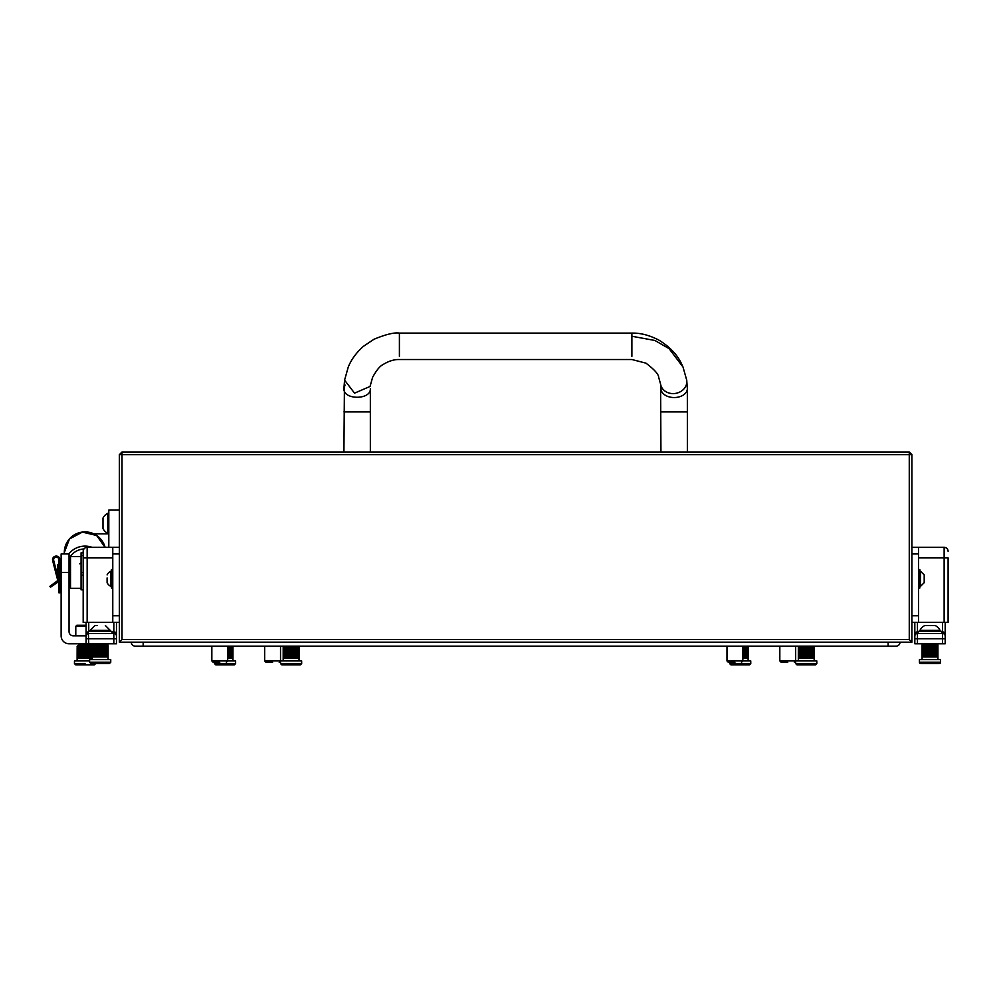 <?xml version="1.0" encoding="UTF-8"?>
<svg xmlns="http://www.w3.org/2000/svg" width="998" height="998" viewBox="0 0 998 998"><rect width="100%" height="100%" fill="white"/><g stroke="black" fill="none" stroke-linecap="round" stroke-linejoin="round"><path stroke-width="1.5" d="M119.373 642.188L119.373 454.614L122.018 454.614L122.018 639.543L909.265 639.543L909.265 454.614L122.018 454.614L122.018 451.982L909.265 451.982L909.265 454.614L911.91 454.614L911.91 642.188L119.373 642.188L122.018 639.543M909.265 639.543L911.91 642.188M119.373 454.614L122.018 451.982M909.265 451.982L911.91 454.614M64.296 552.63L69.461 538.982L82.36 532.121L96.594 535.464L105.089 547.341A20.733 20.671 180 0 0 64.296 552.63L64.296 553.952M79.753 563.845L81.075 562.997M83.183 572.578L81.075 572.578L81.075 552.817L83.183 552.817L81.075 552.83M83.183 589.818L81.075 589.818L81.075 575.21L83.183 575.21M81.075 572.578L81.075 575.21M69.049 631.722L69.049 631.622A4.229 4.229 0 0 0 73.278 635.838L73.166 635.838M112.063 633.468L112.063 631.347L88.286 631.347L88.735 643.772L69.049 643.772A7.922 7.922 0 0 1 61.128 635.838L61.128 553.952L69.049 553.952L69.049 631.622M73.278 635.838L86.09 635.838M52.657 560.676A3.693 3.693 0 0 1 56.237 556.061A3.693 3.693 0 0 1 59.942 559.766L59.942 592.787L58.882 592.787L58.882 559.766A2.645 2.645 0 0 0 55.913 557.134A2.645 2.645 0 0 0 53.68 560.414L58.795 580.275A1.584 1.584 0 0 1 58.146 581.971L50.499 587.186L49.9 586.313L57.772 580.537L52.657 560.676L55.514 571.792M56.612 571.792L57.435 574.985L57.435 564.643L58.745 564.643L58.795 580.275M108.807 533.868L93.762 533.868M119.373 510.09L108.807 510.09L108.807 547.341M81.075 588.296L70.509 588.296L70.509 556.585L81.075 556.585M660.938 451.982L660.601 384.155A13.211 11.402 -8.7 0 0 661.25 386.451A13.211 11.402 -8.7 0 0 676.744 393.15A13.211 11.402 -8.7 0 0 686.711 380.138L683.006 367.014C680.636 361.825 676.544 351.221 659.241 340.306C649.723 335.291 640.591 332.883 631.884 333.095L631.884 356.361M660.938 411.887L687.36 411.887L687.36 451.982M345.034 384.991L343.923 388.571C343.112 400.148 371.169 400.148 370.345 388.571L370.345 451.982M344.46 381.461L343.923 451.982M660.601 384.155L658.655 377.269C658.58 374.225 654.339 369.51 645.943 363.147L631.884 359.517L399.4 359.517C394.073 359.38 388.571 361.089 382.908 364.644C379.864 366.116 376.433 370.345 372.603 377.331L370.046 386.451L354.539 393.15L344.572 380.138L348.227 367.152C351.196 359.654 356.261 352.718 363.422 346.343L373.901 339.308C385.677 334.392 394.173 332.322 399.4 333.095L399.4 356.361M896.054 646.143A3.967 3.967 0 0 0 900.021 642.188A3.967 3.967 0 0 1 896.054 646.143L888.133 646.143L888.133 642.188M143.151 642.188L143.151 646.143L135.229 646.143A3.967 3.967 0 0 1 131.262 642.188A3.967 3.967 0 0 0 135.229 646.143A3.967 3.967 0 0 1 131.262 642.188M911.91 622.365L918.509 622.365L918.509 547.341L911.91 547.341M918.509 547.341L944.133 547.341L944.133 557.907L948.1 557.907L948.1 622.365L944.133 622.365L944.133 557.907L918.509 557.907M918.509 622.365L944.133 622.365M944.133 547.341A3.967 3.967 0 0 1 948.1 551.308M942.549 643.772L942.549 638.745L945.193 638.745L945.193 636.113L945.193 643.772L914.817 643.772L914.817 622.365L914.817 633.792A2.645 1.871 0 0 1 917.461 631.921L917.461 643.772M914.817 638.745L942.549 638.745L942.549 633.468L917.461 633.468A2.645 2.645 0 0 0 914.817 636.113M942.549 633.468A2.645 2.645 0 0 1 945.193 636.113L945.193 622.365L945.193 636.113A2.645 2.645 0 0 0 942.549 633.468A2.645 2.645 0 0 1 945.193 636.113A2.645 2.645 0 0 0 942.549 633.468L941.887 631.921M112.774 557.907L87.15 557.907L87.15 622.365L83.183 622.365L83.183 551.308A3.967 3.967 0 0 1 87.15 547.341L112.774 547.341L112.774 622.365L119.373 622.365M87.15 622.365L112.774 622.365M112.774 547.341L119.373 547.341M87.15 547.341A3.967 3.967 0 0 0 83.183 551.308A3.967 3.967 0 0 1 87.15 547.341L87.15 557.907L83.183 557.907M86.09 643.772L86.09 638.745L116.467 638.745L116.467 636.113L116.467 643.772L113.834 643.772L113.834 622.365M88.735 643.772L113.834 643.772M86.09 638.745L86.09 636.113A2.645 2.645 0 0 1 88.735 633.468L113.834 633.468A2.645 2.645 0 0 1 116.467 636.113L116.467 633.792L116.467 636.113A2.645 2.645 0 0 0 113.834 633.468M86.09 636.113L86.09 622.365L86.09 636.113A2.645 2.645 0 0 1 88.735 633.468A2.645 2.645 0 0 0 86.09 636.113M116.467 622.365L116.467 633.792A2.645 1.871 180 0 0 113.834 631.921L112.063 631.921M219.76 662.26C227.606 662.26 227.606 662.26 219.76 662.26L213.16 662.26L211.838 660.938L227.694 660.938L226.371 662.26M232.971 660.938L232.971 646.405L211.177 646.143M272.604 662.26C280.438 662.26 280.438 662.26 272.604 662.26L265.992 662.26L264.67 660.938L280.525 660.938L279.203 662.26M281.187 646.143L264.021 646.143M734.915 662.26C742.749 662.26 742.749 662.26 734.915 662.26L728.303 662.26L726.981 660.938L742.836 660.938L741.514 662.26M748.113 660.938L748.113 646.405L726.319 646.143M787.746 662.26C795.581 662.26 795.581 662.26 787.746 662.26L781.135 662.26L779.825 660.938L795.668 660.938L794.346 662.26M796.329 646.143L779.164 646.143M301.658 663.583L300.336 664.905L281.848 664.905L280.525 663.583L301.658 663.583L301.658 660.938L280.525 660.938L280.525 646.405M283.532 658.293L283.532 647.727L285.079 647.727L285.079 658.293L284.168 658.293L284.156 647.727L284.168 658.293L283.532 658.293L283.17 647.727L283.532 658.293M286.239 658.293L286.239 647.727L290.68 647.727L290.68 658.293L289.121 658.293L289.096 647.727L289.121 658.293L287.611 658.293L287.599 647.727L287.611 658.293L286.251 658.293L286.251 647.727L285.091 647.727L285.091 658.293L286.239 658.293M283.17 660.938L283.195 646.143M290.705 658.293L292.289 658.293L292.289 647.727L299.013 647.727L299.013 658.293L298.864 647.727L298.851 658.293L298.377 647.727L298.377 658.293L297.604 658.293L297.604 647.727L297.591 658.293L296.556 658.293L296.556 647.727L296.543 658.293L295.296 658.293L295.296 647.727L295.283 658.293L293.849 658.293L293.849 647.727L293.836 658.293L292.302 658.293L292.302 647.727L290.705 647.727L290.705 658.293M295.433 658.293L295.433 647.727M294.223 658.293L294.223 647.727M292.876 658.293L292.876 647.727M291.453 658.293L291.453 647.727M290.019 658.293L290.019 647.727M288.634 658.293L288.634 647.727M287.337 658.293L287.337 647.727M286.201 658.293L286.201 647.727M816.801 663.583L815.478 664.905L796.99 664.905L795.668 663.583L816.801 663.583L816.801 660.938L795.668 660.938L795.668 646.405M798.674 658.293L799.298 647.727L799.298 658.293L798.313 647.727L798.674 658.293M800.221 658.293L800.221 647.727L814.168 647.727L814.168 658.293L814.006 647.727L813.994 658.293L813.52 647.727L813.52 658.293L812.746 658.293L812.746 647.727L812.734 658.293L811.698 658.293L811.698 647.727L811.686 658.293L810.438 658.293L810.438 647.727L810.426 658.293L809.004 658.293L809.004 647.727L808.979 658.293L807.444 658.293L807.432 647.727L807.444 658.293L805.848 658.293L805.823 647.727L805.848 658.293L804.263 658.293L804.238 647.727L804.263 658.293L802.754 658.293L802.741 647.727L802.754 658.293L801.394 658.293L801.382 647.727L801.394 658.293L800.234 658.293L800.234 647.727L799.311 647.727L799.311 658.293L800.221 658.293M798.313 660.938L798.338 646.143M810.576 658.293L810.576 647.727M809.366 658.293L809.366 647.727M808.018 658.293L808.018 647.727M806.596 658.293L806.596 647.727M805.161 658.293L805.161 647.727M803.777 658.293L803.777 647.727M802.479 658.293L802.479 647.727M801.357 658.293L801.357 647.727M750.758 663.583L749.436 664.905L730.948 664.905L729.625 663.583L750.758 663.583L750.758 660.938L742.836 660.938L742.836 646.405M748.113 658.293L747.964 647.727L748.113 658.293M747.951 658.293L747.477 647.727L747.951 658.293M747.477 658.293L747.477 647.727L746.704 647.727L746.704 658.293L747.477 658.293M746.691 658.293L746.691 647.727L745.656 647.727L745.656 658.293L746.691 658.293M745.643 658.293L745.643 647.727L744.396 647.727L744.396 658.293L745.643 658.293M744.383 658.293L744.383 647.727L742.949 647.727L742.949 658.293L744.383 658.293M742.836 658.293L742.836 647.727M744.533 658.293L744.533 647.727M743.323 658.293L743.323 647.727M235.615 663.583L234.293 664.905L215.805 664.905L214.483 663.583L235.615 663.583L235.615 660.938L227.694 660.938L227.694 646.405M232.971 658.293L232.808 647.727L232.971 658.293M232.808 658.293L232.334 647.727L232.808 658.293M232.334 658.293L232.334 647.727L231.561 647.727L231.561 658.293L232.334 658.293M231.548 658.293L231.548 647.727L230.513 647.727L230.513 658.293L231.548 658.293M230.501 658.293L230.501 647.727L229.253 647.727L229.253 658.293L230.501 658.293M229.228 658.293L229.228 647.727L227.806 647.727L227.806 658.293L229.228 658.293M227.694 658.293L227.694 647.727M229.39 658.293L229.39 647.727M228.168 658.293L228.168 647.727M79.753 643.772L79.753 645.095L78.43 645.095L91.641 645.095L90.319 645.095L90.319 643.772L90.319 645.095M94.286 664.905L95.608 663.583L94.286 664.905L75.786 664.905L74.463 663.583L85.03 663.583M89.608 660.938L74.463 660.938L74.463 663.583L75.786 664.905M77.145 658.293L77.145 647.727L77.108 658.293L77.47 647.727L80.177 647.727L80.177 658.293L80.152 647.727M77.145 647.727L77.482 658.293L78.106 647.727L78.106 658.293L79.017 658.293L79.017 647.727L79.029 658.293L80.177 658.293M81.537 658.293L81.537 647.727L83.046 647.727L83.046 658.293L81.549 658.293L81.549 647.727L80.189 647.727L80.189 658.293L81.537 658.293M84.63 658.293L84.63 647.727L86.227 647.727L86.227 658.293L84.643 658.293L84.643 647.727L83.059 647.727L83.059 658.293L84.63 658.293M92.29 647.727L91.542 647.727L91.542 658.293L92.253 658.293M91.529 658.293L91.529 647.727L90.506 647.727L90.506 658.293L91.529 658.293M90.494 658.293L90.494 647.727L89.234 647.727L89.234 658.293L90.494 658.293M89.221 658.293L89.221 647.727L87.799 647.727L87.799 658.293L89.221 658.293M87.774 658.293L87.774 647.727L86.24 647.727L86.24 658.293L87.774 658.293M89.383 658.293L89.383 647.727M88.161 658.293L88.161 647.727M86.814 658.293L86.814 647.727M85.391 658.293L85.391 647.727M83.957 658.293L83.957 647.727M82.572 658.293L82.572 647.727M81.287 658.293L81.287 647.727M110.741 659.616L110.741 662.26L109.418 663.583L90.93 663.583L89.608 662.26L110.741 662.26L110.741 659.616L89.608 659.616L89.608 662.26L90.93 663.583M92.614 656.983L92.614 646.405L94.149 646.405L94.149 656.983L93.251 656.983L93.238 646.405L93.251 656.983L92.614 656.983L92.253 646.405L92.614 656.983M95.309 656.983L95.309 646.405L99.763 646.405L99.763 656.983L98.191 656.983L98.178 646.405L98.191 656.983L96.694 656.983L96.669 646.405L96.694 656.983L95.334 656.983L95.334 646.405L94.161 646.405L94.161 656.983L95.309 656.983L95.284 646.405M92.29 656.983L92.29 646.405M99.775 656.983L101.359 656.983L101.359 646.405L105.626 646.405L105.626 656.983L104.378 656.983L104.378 646.405L104.353 656.983L102.931 656.983L102.931 646.405L102.919 656.983L101.384 656.983L101.384 646.405L99.775 646.405L99.775 656.983M108.096 656.983L107.934 646.405L108.096 656.983M107.934 656.983L107.46 646.405L107.934 656.983M107.447 656.983L107.447 646.405L106.686 646.405L106.686 656.983L107.447 656.983M106.674 656.983L106.674 646.405L105.638 646.405L105.638 656.983L106.674 656.983M104.516 656.983L104.516 646.405M103.293 656.983L103.293 646.405M101.946 656.983L101.946 646.405M100.536 656.983L100.536 646.405M99.101 656.983L99.101 646.405M97.704 656.983L97.704 646.405M96.419 656.983L96.419 646.405M936.611 643.772A1.322 1.322 0 0 1 937.933 645.095L937.933 659.616M923.4 643.772A1.322 1.322 0 0 0 922.077 645.095L922.077 646.405L931.596 646.405L931.596 656.983L930.011 656.983L930.011 646.405L929.999 656.983L928.414 656.983L928.414 646.405L928.402 656.983L926.893 656.983L926.893 646.405L926.868 656.983L925.483 656.983L925.483 646.405L925.47 656.983L924.26 656.983L924.26 646.405L922.09 646.405L922.077 659.616M919.432 662.26L940.565 662.26A1.322 1.322 0 0 1 939.255 663.583L920.755 663.583L939.255 663.583A1.322 1.322 0 0 0 940.565 662.26L940.565 659.616L919.432 659.616L919.432 662.26A1.322 1.322 0 0 0 920.755 663.583A1.322 1.322 0 0 1 919.432 662.26L919.432 659.616M924.248 656.983L922.09 656.983L922.164 646.405L922.177 656.983L924.248 656.983L924.248 646.405M937.833 656.983L937.434 646.405L937.833 656.983M937.434 656.983L937.434 646.405L936.735 646.405L937.434 646.405L937.434 656.983L936.735 656.983L937.434 656.983M936.735 656.983L936.735 646.405L935.75 646.405L936.723 646.405L936.723 656.983L935.75 656.983L936.723 656.983M935.75 656.983L935.75 646.405L935.737 656.983L934.54 656.983L934.54 646.405L935.737 646.405M934.527 656.983L934.527 646.405L933.142 646.405L933.142 656.983L934.527 656.983M933.118 656.983L933.118 646.405L931.608 646.405L931.608 656.983L933.118 656.983M923.287 656.983L923.287 646.405L923.275 656.983M922.576 656.983L922.576 646.405L922.564 656.983M934.627 656.983L934.627 646.405M933.442 656.983L933.442 646.405M932.132 656.983L932.132 646.405M930.722 656.983L930.722 646.405M929.288 656.983L929.288 646.405M927.878 656.983L927.878 646.405M926.556 656.983L926.556 646.405M925.383 656.983L925.383 646.405M57.684 580.237L57.435 579.227M61.128 578.915L59.942 578.915M61.128 565.966L59.942 565.966M70.509 580.237L69.049 580.237M70.509 564.643L69.049 564.643M95.558 625.546L97.055 625.546M105.401 625.546L110.217 630.349L90.132 630.349L90.132 631.347M102.994 528.541L102.994 518.074L102.994 528.541A10.566 10.566 0 0 0 107.809 533.344L108.807 533.344M102.994 518.074A10.566 10.566 0 0 1 107.809 513.271L107.809 533.344M107.809 513.271L108.807 513.271M102.994 524.474L102.994 526.258M102.994 527.53L102.994 528.453M102.994 519.085L102.994 520.257M86.09 626.332L75.786 626.332L76.846 625.272L86.09 625.272M107.098 577.942L107.098 582.67A7.922 7.922 0 0 0 110.741 586.313L111.452 586.313M107.098 582.67L107.098 579.626M107.098 574.898A7.922 7.922 0 0 1 110.741 571.255L110.741 586.313M110.741 571.255L111.452 571.255M107.098 581.809L107.098 582.483M112.774 569.534L111.452 569.534L111.452 588.022L112.774 588.022M926.955 625.546L928.826 625.546M919.969 630.349L940.041 630.349A10.566 10.566 0 0 0 935.238 625.546L924.772 625.546A10.566 10.566 0 0 0 919.969 630.349L919.969 631.347M940.041 630.349L940.041 631.347M931.171 625.546L933.055 625.546M934.228 625.546L935.151 625.546M941.887 633.468L941.887 631.347L918.11 631.347L918.11 633.468M924.198 580.661L924.198 577.306M924.198 581.971L924.198 580.686M924.198 582.458L924.198 575.11M924.198 582.67L920.543 586.313L920.543 571.255L919.832 571.255M918.509 588.022L919.832 588.022L919.832 569.534L918.509 569.534M69.299 580.237A20.733 20.671 180 0 0 70.509 581.522L69.286 580.237M92.115 547.341A20.733 20.671 180 0 0 68.775 553.952M83.944 548.975A18.101 18.039 180 0 0 69.049 558.518M81.075 555.537L83.183 555.537M69.049 572.44L61.128 572.44M58.882 590.142L59.942 590.142M52.682 585.701L52.083 584.828M660.938 388.571A13.211 8.97 0 0 0 674.149 397.541A13.211 8.97 0 0 0 687.36 388.571L686.711 380.138M683.006 367.014L669.072 348.626L654.925 340.48L631.884 336.251M343.923 411.887L370.345 411.887M370.046 386.451L354.539 393.15L344.572 380.138L343.923 388.571C343.112 400.148 371.169 400.148 370.345 388.571M918.509 553.952L911.91 553.952M918.509 615.766L911.91 615.766M917.461 622.365L917.461 631.921L918.11 631.921M945.193 633.792A2.645 1.871 0 0 0 942.549 631.921L942.549 622.365M112.774 615.766L119.373 615.766M112.774 553.952L119.373 553.952M88.735 622.365L88.735 631.347M88.286 631.946A2.645 1.871 180 0 0 86.09 633.792M299.013 660.938L299.013 646.405L283.17 646.405M814.168 660.938L814.168 646.405L798.313 646.405M108.096 645.095L106.774 643.772L108.096 645.095L108.096 659.616L108.096 645.095L92.253 645.095L92.253 646.405L77.108 646.405L78.43 645.095L77.108 647.727M937.933 645.095L922.077 645.095M687.36 411.887L687.335 387.486M631.884 333.095L399.4 333.095M135.229 646.143L888.133 646.143M211.838 660.938L211.838 646.405M264.67 660.938L264.67 646.405M726.981 660.938L726.981 646.405M779.825 660.938L779.825 646.405M280.525 663.583L280.525 660.938M795.668 663.583L795.668 660.938M729.625 663.583L729.625 662.26M214.483 663.583L214.483 662.26M77.108 658.293L77.108 660.938M92.253 645.095L93.562 643.772L92.253 645.095M92.253 656.983L92.253 659.616M110.217 630.349L110.217 631.347M94.947 625.546L90.132 630.349M76.846 625.272L75.786 626.332L75.786 635.838M920.543 586.313L919.832 586.313M924.198 574.898L920.543 571.255M110.741 662.26L109.418 663.583"/></g></svg>
